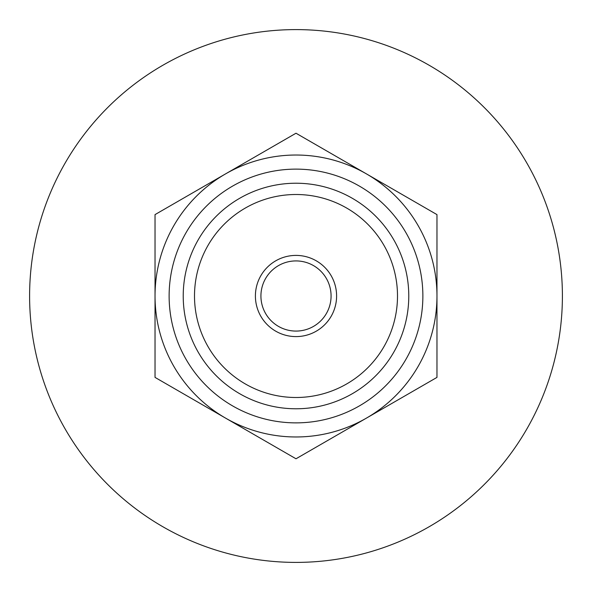 <?xml version="1.0" encoding="UTF-8"?>
<svg xmlns="http://www.w3.org/2000/svg" width="592" height="592" viewBox="0 0 592 592"><rect width="100%" height="100%" fill="white"/><g stroke="black" fill="none" stroke-linecap="round" stroke-linejoin="round"><path stroke-width="0.89" d="M29.6 296A266.4 266.4 0 0 0 296 562.4A266.4 266.4 0 0 0 562.4 296A266.4 266.4 0 0 0 296 29.6A266.4 266.4 0 0 0 29.6 296M331.076 296A35.076 35.076 0 0 1 278.462 326.377A35.076 35.076 0 0 1 278.462 265.623A35.076 35.076 0 0 1 331.076 296M336.596 296A40.596 40.596 0 0 1 296 336.596A40.596 40.596 0 0 1 255.404 296A40.596 40.596 0 0 1 296 255.404A40.596 40.596 0 0 1 336.596 296M194.502 296A101.498 101.498 0 0 1 296 194.502A101.498 101.498 0 0 1 397.498 296A101.498 101.498 0 0 1 296 397.498A101.498 101.498 0 0 1 194.502 296M183.224 296A112.776 112.776 0 0 1 296 183.224A112.776 112.776 0 0 1 408.776 296A112.776 112.776 0 0 1 296 408.776A112.776 112.776 0 0 1 183.224 296M405.875 232.567A126.873 126.873 0 0 1 359.433 405.875A126.873 126.873 0 0 1 186.125 359.44A126.873 126.873 0 0 1 232.56 186.125A126.873 126.873 0 0 1 405.875 232.567M296 458.778L155.03 377.393L155.03 296A140.97 140.97 0 0 0 366.485 418.085L296 458.778M436.97 377.393L366.485 418.085A140.97 140.97 0 0 0 436.97 296L436.97 377.393M436.97 214.607L436.97 296A140.97 140.97 0 0 0 225.515 173.915A140.97 140.97 0 0 0 155.03 296L155.03 214.607L296 133.222L436.97 214.607"/></g></svg>
